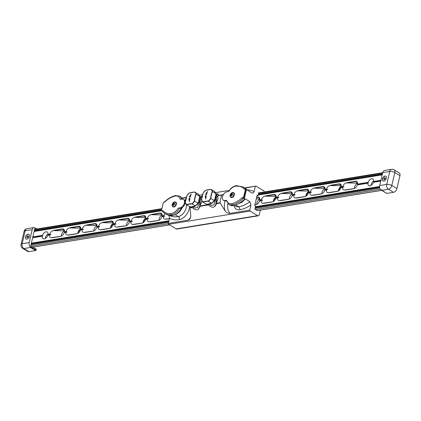 <?xml version="1.0" encoding="UTF-8"?>
<svg xmlns="http://www.w3.org/2000/svg" width="421" height="421" viewBox="0 0 421 421"><rect width="100%" height="100%" fill="white"/><g stroke="black" fill="none" stroke-linecap="round" stroke-linejoin="round"><path stroke-width="0.63" d="M217.636 196.418A5.289 3.263 121.1 0 1 216.831 201.77M201.359 199.07A5.289 3.263 121.1 0 1 201.564 199.617M201.696 200.454A5.289 3.263 121.1 0 1 200.549 204.422M225.072 200.98A18.398 11.351 -58.9 0 0 225.114 210.974L220.041 202.696A18.398 11.351 121.1 0 1 221.814 195.123L223.809 194.013M260.199 210.153A1.842 1.284 -99.2 0 1 260.152 210.984L259.273 214.731A1.842 1.284 -99.2 0 1 258.331 215.799L176.925 229.05A1.842 1.284 -99.2 0 1 176.236 228.898L168.647 224.314L168.332 223.409L187.971 220.209L189.787 219.183L190.834 216.552L190.05 207.574A18.398 11.351 -58.9 0 0 190.35 206.806M27.381 236.06L28.154 235.802L28.444 236.481L27.954 237.423L27.176 237.681L26.891 236.997L27.381 236.06L28.154 236.528L27.681 237.512M26.891 236.997L27.665 237.465M28.423 236.439L28.154 236.528M26.165 239.054A2.758 1.705 121.1 0 1 26.207 235.86A2.758 1.705 121.1 0 1 29.012 234.334M384.268 177.978L385.041 177.72L385.331 178.404L384.841 179.341L384.063 179.599L383.778 178.92L384.268 177.978L385.041 178.446L384.573 179.43M383.778 178.92L384.552 179.388M385.31 178.357L385.041 178.446M383.052 180.972A2.758 1.705 121.1 0 1 382.6 178.978A2.758 1.705 121.1 0 1 385.899 176.257M230.724 194.491A4.989 2.331 21.7 0 1 231.092 194.334L231.445 193.939A4.989 3.957 -107.6 0 1 231.697 193.413A4.978 2.326 21.7 0 1 232.224 193.328A4.989 2.889 87 0 0 232.008 193.849L232.197 194.155A4.989 2.331 21.7 0 1 232.75 194.165A4.978 2.884 87 0 0 232.592 194.834A4.989 1.263 -174.5 0 0 232.029 194.87L231.676 195.265A4.989 2.889 87 0 0 231.618 195.912A4.978 1.263 -174.5 0 0 231.092 196.002A4.989 3.957 -107.6 0 1 231.113 195.36L230.924 195.055A4.989 1.263 -174.5 0 0 230.566 195.165A4.978 3.952 -107.6 0 1 230.724 194.491L231.387 195.186M231.445 193.939L232.303 194.355A0.574 0.353 121.1 0 1 231.771 194.944L231.429 194.997M232.071 193.681L231.697 193.413M232.008 193.849L232.645 194.555M231.634 195.612L230.924 195.055M232.66 197.233A2.668 1.647 -58.9 0 0 234.323 194.828A2.668 1.647 -58.9 0 0 234.402 194.355M226.314 200.538L228.756 204.369A10.578 6.526 -58.9 0 0 232.36 204.827A23.918 14.756 -58.9 0 0 243.533 198.196L241.77 198.08A22.997 14.188 121.1 0 1 231.903 203.627A9.657 5.957 121.1 0 1 226.661 200.285L224.898 200.57A4.831 2.979 121.1 0 1 223.425 200.328A4.831 2.979 121.1 0 1 222.851 195.686A4.831 2.979 121.1 0 1 226.951 191.818L228.714 191.534A9.657 5.957 121.1 0 1 236.002 186.145A22.997 14.188 121.1 0 1 243.943 188.797L245.675 189.066A23.918 14.756 -58.9 0 0 243.291 186.998L236.534 185.608A0.921 0.658 84.3 0 0 236.002 186.145M243.943 188.797L243.885 189.061L244.89 188.897A0.921 0.568 121.1 0 1 245.175 188.945A0.921 0.568 121.1 0 1 245.348 189.624L243.685 196.712A0.921 0.568 121.1 0 1 242.838 197.649L241.77 198.08M178.199 208.169L180.583 208.258A4.831 2.979 -58.9 0 0 184.682 204.39A4.831 2.979 -58.9 0 0 184.103 199.749L183.488 199.375A4.831 2.979 121.1 0 1 184.061 204.017A4.831 2.979 121.1 0 1 179.962 207.885L178.199 208.169A9.657 5.957 -58.9 0 1 170.91 213.552A0.921 0.658 -95.7 0 0 171.3 214.768A23.918 14.756 121.1 0 1 164.858 213.452L162.411 211.358L162.474 210.968A1.842 0.674 13.2 0 1 163.027 210.637L162.022 210.805A0.921 0.568 121.1 0 1 161.738 210.758A0.921 0.568 121.1 0 1 161.564 210.074L163.227 202.99A0.921 0.568 121.1 0 1 164.074 202.054L165.143 201.622L164.616 202.254L165.143 201.622A22.997 14.188 -58.9 0 1 175.01 196.075A0.921 0.621 77.4 0 1 175.425 195.549L179.393 196.081A10.578 6.526 121.1 0 1 181.514 199.212M175.01 196.075A9.657 5.957 -58.9 0 1 180.251 199.417L182.014 199.133A4.831 2.979 121.1 0 1 183.488 199.375M161.738 210.758L162.359 211.131A0.921 0.568 -58.9 0 0 162.432 211.163M223.425 200.328L224.046 200.701A4.831 2.979 -58.9 0 0 225.519 200.943L226.372 200.806M243.559 198.002A0.921 0.568 121.1 0 0 243.58 197.991L243.58 198.007A1.842 0.674 -166.8 0 0 243.296 197.928A1.842 0.674 -166.8 0 0 241.833 197.812M226.661 200.285L226.54 200.78M243.58 197.991A0.921 0.568 -58.9 0 0 244.306 197.086L245.969 190.003A0.921 0.568 -58.9 0 0 245.79 189.318L245.175 188.945M259.215 192.813L258.768 192.539L258.036 195.665L257.152 195.133L254.71 205.548L255.589 206.085L254.858 209.211L257.357 210.616M258.036 195.665L256.989 195.833M245.038 188.076L255.921 186.061L263.509 190.645A1.842 1.284 -99.2 0 1 264.356 191.976M255.31 186.403L254.095 191.576A34.496 21.287 -58.9 0 0 247.08 189.96M234.097 205.459A10.809 6.668 -58.9 0 0 239.691 209.79A34.496 21.287 -58.9 0 0 250.948 204.99L249.948 201.722L244.375 198.349L246.427 189.597L252 192.971C253.021 193.365 253.721 192.897 254.095 191.576M250.948 204.99L249.737 210.158L230.098 213.358A16.098 9.93 121.1 0 1 227.829 203.632M258.331 215.799A1.842 1.284 -99.2 0 1 257.641 215.652L250.053 211.063L249.737 210.158M215.831 195.897L215.457 196.107L214.968 198.191L215.163 198.749L214.094 200.433L210.884 198.491A18.498 12.888 -99.2 0 1 212.51 191.56L215.72 193.502L215.831 195.897L215.72 193.502M216.51 199.175L216.683 203.596L214.963 206.401L214.089 206.895C215.826 205.711 216.336 203.301 215.631 199.67L215.584 197.191L216.605 195.518L217.062 196.817L216.531 197.759L216.51 199.175L214.942 199.786L215.163 198.749M205.716 194.155L207.474 191.371L206.685 193.997A0.684 0.405 124.8 0 1 205.843 194.66A0.684 0.405 124.8 0 1 205.716 194.155L206.522 194.328M205.227 196.239A0.684 0.437 117.3 0 1 206.195 196.081L205.659 199.101L205.227 196.239L206.137 196.397M210.626 198.402A7.446 4.594 121.1 0 1 208.242 201.049A18.713 6.847 -166.8 0 0 202.848 201.927A7.446 4.594 121.1 0 1 201.564 199.875A18.713 13.04 -99.2 0 1 203.185 192.976A7.446 4.594 121.1 0 1 205.569 190.329A18.713 6.847 13.2 0 1 210.958 189.455L210.958 189.455A7.446 4.594 121.1 0 1 212.242 191.502A18.713 13.04 80.8 0 0 211.174 194.791A18.713 13.04 80.8 0 0 210.626 198.402L210.884 198.491M212.242 191.502L212.5 191.555A7.589 4.684 -58.9 0 0 211.153 189.397L214.494 191.502M215.905 195.633L216.605 195.518L218.157 193.902L215.831 193.834M214.094 200.433L215.173 198.938M214.115 200.449A7.589 4.684 121.1 0 1 211.605 203.232L211.747 203.217A7.52 4.642 -58.9 0 0 214.157 200.543M211.605 203.232L211.584 203.222C210.71 204.08 208.905 204.374 206.164 204.101L206.185 204.111M207.69 204.196L211.747 203.217M206.164 204.101L202.954 202.159A18.498 6.768 13.2 0 1 208.374 201.28L211.584 203.222M208.374 201.28L208.363 201.275A7.589 4.684 -58.9 0 0 210.874 198.491M202.948 202.154L201.543 199.943M201.564 199.875L201.596 200.001A7.589 4.684 -58.9 0 0 202.927 202.143M211.379 203.496L211.858 203.185A6.21 3.831 -58.9 0 0 214.92 199.665M211.442 205.264L211.405 205.259A6.21 3.831 -58.9 0 0 212.705 205.048L213.358 205.106A6.21 3.831 -58.9 0 0 214.105 204.717L214.942 199.786M211.405 205.422A6.21 3.831 -58.9 0 1 210.784 205.259L208.969 204.196M215.82 193.823L216.71 194.36L215.915 195.628M214.089 206.895C212.242 207.742 210.2 206.848 207.953 204.222M214.963 206.401L214.505 206.606M218.157 193.902L218.599 195.433L217.062 196.817M200.228 201.827L199.349 202.322L199.307 199.838L200.322 198.165L200.78 199.47L200.249 200.412L200.407 206.243L198.223 209.253M168.647 224.314L250.053 211.063M225.114 210.974C226.677 212.731 228.34 213.526 230.098 213.358M195.965 194.155L196.223 194.202A7.589 4.684 -58.9 0 0 194.87 192.05L194.681 192.102A7.446 4.594 121.1 0 1 195.965 194.155A18.713 13.04 80.8 0 0 194.891 197.444A18.713 13.04 80.8 0 0 194.344 201.054A7.446 4.594 121.1 0 1 191.96 203.701A18.713 6.847 -166.8 0 0 186.566 204.574A7.446 4.594 121.1 0 1 185.282 202.527A18.713 13.04 -99.2 0 1 186.903 195.628A7.446 4.594 121.1 0 1 189.287 192.981A18.713 6.847 13.2 0 1 194.681 192.102L198.112 194.007A7.589 4.684 121.1 0 1 199.459 196.16L199.549 198.549L199.175 198.759L198.686 200.843L198.88 201.396L197.812 203.085L194.602 201.143A18.498 12.888 -99.2 0 1 196.228 194.213L199.512 196.223L199.617 198.491M198.686 209.053L197.807 209.547C199.543 208.358 200.059 205.953 199.349 202.322L198.659 202.433L198.88 201.396M189.434 196.802L191.192 194.023L190.403 196.644A0.684 0.405 124.8 0 1 189.561 197.312A0.684 0.405 124.8 0 1 189.434 196.802L190.239 196.975M188.945 198.886A0.684 0.437 117.3 0 1 189.913 198.728L189.376 201.748L188.945 198.886L189.855 199.049M199.549 198.549L199.512 196.223L198.123 194.013M199.538 196.475L200.428 197.012L199.633 198.28L200.322 198.165L201.88 196.549L199.554 196.481M197.812 203.085L198.891 201.585M197.833 203.101A7.589 4.684 121.1 0 1 195.323 205.88L195.465 205.864A7.52 4.642 -58.9 0 0 197.875 203.19M195.323 205.88L195.302 205.869C194.434 206.727 192.623 207.021 189.882 206.753L189.903 206.764M191.413 206.848L195.465 205.864M191.96 203.701L195.302 205.869M189.882 206.753L186.677 204.811A18.498 6.768 13.2 0 1 192.092 203.927A7.589 4.684 -58.9 0 0 194.591 201.138L194.602 201.143M185.282 202.527L185.314 202.648A7.589 4.684 -58.9 0 0 186.645 204.79M186.656 204.801L185.261 202.59L186.94 195.712M195.097 206.148L195.576 205.837A6.21 3.831 -58.9 0 0 198.644 202.312M195.16 207.911L195.123 207.911A6.21 3.831 -58.9 0 0 196.423 207.7L197.075 207.753A6.21 3.831 -58.9 0 0 197.828 207.369L198.659 202.433M195.123 208.074A6.21 3.831 -58.9 0 1 194.507 207.906L192.686 206.843M197.807 209.547C195.96 210.389 193.918 209.5 191.676 206.869M201.643 198.849L200.78 199.47M163.027 210.637L162.411 211.358M189.624 206.595A10.809 6.668 121.1 0 1 179.357 219.609A34.496 21.287 121.1 0 1 169.542 218.236L168.332 223.409M169.542 218.236L168.958 215.336M181.44 207.99A10.578 6.526 121.1 0 1 172.899 215.468A10.578 6.526 121.1 0 1 172.536 215.515A23.918 14.756 121.1 0 1 166.095 214.2L164.858 213.452M186.15 197.66L182.093 198.317M179.393 196.081L180.635 196.828A10.578 6.526 121.1 0 1 182.477 199.096M181.951 198.096L186.229 197.402M199.186 195.291L202.512 194.755M215.463 192.644L229.261 190.397M244.743 187.877L255.921 186.061M243.533 198.196L244.375 198.349M246.427 189.597L245.675 189.066M228.756 204.369L229.998 205.122A10.578 6.526 -58.9 0 0 233.234 205.648A10.578 6.526 -58.9 0 0 233.602 205.58A23.918 14.756 -58.9 0 0 242.328 201.117A23.918 14.756 -58.9 0 0 244.827 198.886L245.322 198.928L241.964 202.233L237.597 204.148M246.948 189.855A23.918 14.756 -58.9 0 0 246.801 189.676A23.918 14.756 -58.9 0 0 244.533 187.745L243.291 186.998M379.616 187.303L255.247 207.542M168.747 221.62L31.154 244.012L30.738 245.785L36.311 249.153L36.09 250.09L29.78 246.274A3.678 2.563 -99.2 0 1 29.186 242.585L22.155 243.733A3.678 2.563 80.8 0 0 23.85 248.564L30.559 247.469L35.669 250.558A0.458 0.284 -58.9 0 0 36.09 250.09M379.574 186.508L255.442 206.711M380.731 181.109L373.432 182.298A3.91 2.41 121.1 0 1 368.759 185.672A3.91 2.41 121.1 0 1 367.938 183.193L357.313 184.919A4.142 2.552 121.1 0 1 354.887 188.213A4.142 2.552 121.1 0 1 353.619 188.729L345.804 189.997A4.142 2.552 121.1 0 1 344.894 189.95L344.236 190.024M344.61 189.992C343.115 190.087 342.447 189.192 342.594 187.313L341.036 187.571A4.142 2.552 121.1 0 1 338.605 190.86A4.142 2.552 121.1 0 1 337.342 191.376L329.522 192.65A4.142 2.552 121.1 0 1 328.612 192.597L327.954 192.671M328.333 192.644C326.838 192.734 326.164 191.844 326.317 189.966L324.754 190.218A4.142 2.552 121.1 0 1 322.323 193.513A4.142 2.552 121.1 0 1 321.06 194.028L313.245 195.297A4.142 2.552 121.1 0 1 312.329 195.249L311.672 195.318M312.05 195.291C310.556 195.386 309.882 194.491 310.035 192.613L308.472 192.871A4.142 2.552 121.1 0 1 306.041 196.16A4.142 2.552 121.1 0 1 304.778 196.675L296.963 197.949A4.142 2.552 121.1 0 1 296.047 197.896L295.395 197.97M295.768 197.944C294.274 198.033 293.6 197.144 293.753 195.265L292.19 195.518A4.142 2.552 121.1 0 1 289.759 198.812A4.142 2.552 121.1 0 1 288.496 199.328L280.681 200.596A4.142 2.552 121.1 0 1 279.765 200.549L279.112 200.617M279.486 200.591C277.992 200.685 277.318 199.791 277.471 197.912L275.908 198.17A4.142 2.552 121.1 0 1 273.482 201.459A4.142 2.552 121.1 0 1 272.213 201.975L264.399 203.248A4.142 2.552 121.1 0 1 263.483 203.196L262.83 203.269M263.204 203.243C261.709 203.332 261.036 202.443 261.188 200.564L259.625 200.817A4.142 2.552 121.1 0 1 257.199 204.111A4.142 2.552 121.1 0 1 255.931 204.627L254.884 204.795M169.431 218.704L166.711 219.146A4.142 2.552 121.1 0 1 165.795 219.094L165.143 219.167M165.516 219.141C164.022 219.23 163.348 218.341 163.501 216.462L161.938 216.715A4.142 2.552 121.1 0 1 159.512 220.009A4.142 2.552 121.1 0 1 158.243 220.525L150.429 221.793A4.142 2.552 121.1 0 1 149.513 221.741L148.86 221.814M149.234 221.788C147.739 221.883 147.071 220.988 147.218 219.109L145.655 219.367A4.142 2.552 121.1 0 1 143.229 222.656A4.142 2.552 121.1 0 1 141.961 223.172L134.146 224.446A4.142 2.552 121.1 0 1 133.236 224.393L132.578 224.467M132.952 224.44C131.457 224.53 130.789 223.64 130.936 221.762L129.379 222.014A4.142 2.552 121.1 0 1 126.947 225.309A4.142 2.552 121.1 0 1 125.684 225.824L117.869 227.093A4.142 2.552 121.1 0 1 116.954 227.04L116.296 227.114M116.675 227.087C115.18 227.182 114.507 226.287 114.659 224.409L113.096 224.667A4.142 2.552 121.1 0 1 110.665 227.956A4.142 2.552 121.1 0 1 109.402 228.471L101.587 229.745A4.142 2.552 121.1 0 1 100.672 229.692L100.014 229.766M100.393 229.74C98.898 229.829 98.225 228.94 98.377 227.061L96.814 227.314A4.142 2.552 121.1 0 1 94.383 230.608A4.142 2.552 121.1 0 1 93.12 231.124L85.305 232.392A4.142 2.552 121.1 0 1 84.389 232.339L83.737 232.413M84.111 232.387C82.616 232.481 81.942 231.587 82.095 229.708L80.532 229.966A4.142 2.552 121.1 0 1 78.101 233.255A4.142 2.552 121.1 0 1 76.838 233.771L69.023 235.044A4.142 2.552 121.1 0 1 68.107 234.992L67.455 235.065M67.828 235.039C66.334 235.129 65.66 234.239 65.813 232.36L64.25 232.613A4.142 2.552 121.1 0 1 61.824 235.907A4.142 2.552 121.1 0 1 60.556 236.423L52.741 237.691A4.142 2.552 121.1 0 1 51.825 237.639L51.173 237.712M51.546 237.686C50.052 237.781 49.383 236.886 49.531 235.007L47.805 235.292A3.91 2.41 121.1 0 1 43.131 238.665A3.91 2.41 121.1 0 1 42.311 236.186L32.617 237.76L31.349 243.18L168.947 220.788M382.394 174.026L258.378 194.207M161.785 209.126L34.475 229.845L34.28 230.676L161.59 209.958M32.617 237.76L34.28 230.676M34.475 229.845L34.696 228.903L35.275 229.256M31.154 244.012L31.349 243.18M34.106 227.535L27.07 228.677A3.678 2.563 80.8 0 0 25.186 230.813L32.217 229.666A3.678 2.563 -99.2 0 1 34.106 227.535A3.678 2.563 -99.2 0 1 34.18 227.524L37.048 228.966M32.217 229.666L29.186 242.585M29.78 246.274L30.559 247.469M21.05 244.39L24.081 231.471A3.678 1.347 -166.8 0 1 25.186 230.813L22.155 243.733A3.678 1.347 13.2 0 0 21.05 244.39A3.678 3.678 0 0 0 22.729 248.379L27.839 251.469A3.678 2.268 -58.9 0 0 28.96 251.653L35.669 250.558M29.465 236.328A2.758 1.705 121.1 0 1 26.086 239.007A2.758 1.705 121.1 0 1 26.055 235.765A2.758 1.705 121.1 0 1 28.938 234.286A2.758 1.705 121.1 0 1 29.465 236.328M386.599 193.276A0.458 0.284 -58.9 0 0 386.825 193.413L380.289 189.234A3.678 2.563 80.8 0 1 379.695 185.545L382.721 172.626L389.757 171.484A3.678 2.563 -99.2 0 1 391.646 169.347L384.61 170.494A3.678 2.563 80.8 0 0 382.721 172.626M382.447 178.883A2.758 1.705 121.1 0 1 385.825 176.204A2.758 1.705 121.1 0 1 385.857 179.446A2.758 1.705 121.1 0 1 382.973 180.93A2.758 1.705 121.1 0 1 382.447 178.883M386.825 193.413L393.535 192.323A3.678 2.268 -58.9 0 0 396.919 188.566L399.95 175.646A3.678 2.268 -58.9 0 0 399.25 172.92L394.135 169.831A3.678 3.678 0 0 0 391.646 169.347M161.711 210.742L34.085 231.508M42.311 236.186L42.695 235.96L42.505 235.35L32.812 236.928M42.505 235.35A3.91 2.41 121.1 0 1 47.178 231.976A3.91 2.41 121.1 0 1 47.999 234.455L48.231 235.055L47.805 235.292M49.531 235.007L50.925 234.618L49.725 234.176L47.999 234.455M49.725 234.176C50.483 232.197 51.641 231.008 53.209 230.603L53.488 230.555A4.142 2.552 121.1 0 1 54.504 230.192L62.319 228.919A4.142 2.552 121.1 0 1 64.481 231.508A4.142 2.552 121.1 0 1 64.445 231.782L64.25 232.613M65.813 232.36L67.207 231.971L66.008 231.524L64.445 231.782M66.008 231.524C66.76 229.55 67.923 228.356 69.491 227.95L69.77 227.908A4.142 2.552 121.1 0 1 70.781 227.54L78.595 226.272A4.142 2.552 121.1 0 1 80.758 228.856A4.142 2.552 121.1 0 1 80.727 229.129L80.532 229.966M82.095 229.708L83.49 229.319L82.29 228.877L80.727 229.129M82.29 228.877C83.042 226.898 84.205 225.709 85.773 225.303L86.052 225.256A4.142 2.552 121.1 0 1 87.063 224.893L94.878 223.619A4.142 2.552 121.1 0 1 97.041 226.209A4.142 2.552 121.1 0 1 97.009 226.482L96.814 227.314M98.377 227.061L99.772 226.672L98.572 226.224L97.009 226.482M98.572 226.224C99.324 224.251 100.487 223.062 102.05 222.651L102.335 222.609A4.142 2.552 121.1 0 1 103.345 222.241L111.16 220.972A4.142 2.552 121.1 0 1 113.323 223.556A4.142 2.552 121.1 0 1 113.291 223.83L113.096 224.667M114.659 224.409L116.054 224.019L114.854 223.577L113.291 223.83M114.854 223.577C115.607 221.599 116.764 220.409 118.333 220.004L118.617 219.957A4.142 2.552 121.1 0 1 119.627 219.594L127.442 218.32A4.142 2.552 121.1 0 1 129.605 220.909A4.142 2.552 121.1 0 1 129.573 221.183L129.379 222.014M130.936 221.762L132.331 221.372L131.136 220.925L129.573 221.183M131.136 220.925C131.889 218.952 133.047 217.757 134.615 217.352L134.894 217.31A4.142 2.552 121.1 0 1 135.909 216.941L143.724 215.673A4.142 2.552 121.1 0 1 145.887 218.257A4.142 2.552 121.1 0 1 145.855 218.531L145.655 219.367M147.218 219.109L148.613 218.72L147.413 218.278L145.855 218.531M147.413 218.278C148.171 216.299 149.329 215.11 150.897 214.705L151.176 214.657A4.142 2.552 121.1 0 1 152.191 214.294L160.006 213.021A4.142 2.552 121.1 0 1 162.169 215.61A4.142 2.552 121.1 0 1 162.132 215.884L161.938 216.715M163.501 216.462L164.895 216.073L163.695 215.626L162.132 215.884M163.695 215.626L164.911 213.484M256.647 197.296L257.694 197.123A4.142 2.552 121.1 0 1 259.857 199.712A4.142 2.552 121.1 0 1 259.825 199.986L259.625 200.817M261.188 200.564L262.583 200.175L261.383 199.728L259.825 199.986M261.383 199.728C262.136 197.754 263.299 196.565 264.867 196.154L265.146 196.112A4.142 2.552 121.1 0 1 266.156 195.744L273.976 194.476A4.142 2.552 121.1 0 1 276.139 197.06A4.142 2.552 121.1 0 1 276.102 197.333L275.908 198.17M277.471 197.912L278.865 197.523L277.665 197.081L276.102 197.333M277.665 197.081C278.418 195.102 279.581 193.913 281.149 193.507L281.428 193.46A4.142 2.552 121.1 0 1 282.438 193.097L290.253 191.823A4.142 2.552 121.1 0 1 292.416 194.413A4.142 2.552 121.1 0 1 292.385 194.686L292.19 195.518M293.753 195.265L295.147 194.876L293.947 194.428L292.385 194.686M293.947 194.428C294.7 192.455 295.863 191.266 297.431 190.855L297.71 190.813A4.142 2.552 121.1 0 1 298.721 190.445L306.535 189.176A4.142 2.552 121.1 0 1 308.698 191.765A4.142 2.552 121.1 0 1 308.667 192.034L308.472 192.871M310.035 192.613L311.429 192.223L310.23 191.781L308.667 192.034M310.23 191.781C310.982 189.803 312.145 188.613 313.708 188.208L313.992 188.161A4.142 2.552 121.1 0 1 315.003 187.798L322.818 186.524A4.142 2.552 121.1 0 1 324.98 189.113A4.142 2.552 121.1 0 1 324.949 189.387L324.754 190.218M326.317 189.966L327.712 189.576L326.512 189.129L324.949 189.387M326.512 189.129C327.264 187.156 328.422 185.966 329.99 185.556L330.274 185.514A4.142 2.552 121.1 0 1 331.285 185.145L339.1 183.877A4.142 2.552 121.1 0 1 341.263 186.466A4.142 2.552 121.1 0 1 341.231 186.735L341.036 187.571M342.594 187.313L343.989 186.924L342.794 186.482L341.231 186.735M342.789 186.482C343.547 184.503 344.704 183.314 346.272 182.909L346.551 182.861A4.142 2.552 121.1 0 1 347.567 182.498L355.382 181.225A4.142 2.552 121.1 0 1 357.545 183.814A4.142 2.552 121.1 0 1 357.513 184.088L357.313 184.919M367.938 183.193L368.322 182.967L368.133 182.356L357.513 184.088M368.133 182.356A3.91 2.41 121.1 0 1 372.806 178.983A3.91 2.41 121.1 0 1 373.627 181.462L373.859 182.061L373.432 182.298M380.931 180.272L373.627 181.462M382.2 174.857L258.184 195.039M380.773 180.941L373.859 182.061M61.887 235.86A3.91 2.41 121.1 0 1 60.761 236.307L51.825 237.639M53.209 230.603L64.445 230.803M61.35 236.139A3.91 2.41 121.1 0 1 64.466 230.982M53.488 230.555L62.424 229.224A3.91 2.41 121.1 0 1 63.613 229.419A3.91 2.41 121.1 0 1 64.471 231.587M69.491 227.95L80.721 228.15M80.748 228.335L77.632 233.487M69.77 227.908L78.706 226.572L80.621 227.735M80.753 228.94A3.91 2.41 -58.9 0 0 79.895 226.766A3.91 2.41 -58.9 0 0 78.706 226.572L78.595 226.272M94.451 230.561A3.91 2.41 121.1 0 1 93.325 231.008L84.389 232.339M85.773 225.303L97.004 225.503M93.915 230.84A3.91 2.41 121.1 0 1 97.03 225.682M86.052 225.256L94.983 223.925A3.91 2.41 121.1 0 1 96.177 224.119A3.91 2.41 121.1 0 1 97.035 226.287M102.05 222.651L113.286 222.851M113.312 223.035L110.197 228.187M102.335 222.609L111.265 221.272L113.186 222.435M113.317 223.64A3.91 2.41 -58.9 0 0 112.46 221.467A3.91 2.41 -58.9 0 0 111.265 221.272L111.16 220.972M127.016 225.261A3.91 2.41 121.1 0 1 125.884 225.709L116.954 227.04M118.333 220.004L129.568 220.204M126.474 225.54A3.91 2.41 121.1 0 1 129.589 220.383M118.617 219.957L127.547 218.625A3.91 2.41 121.1 0 1 128.737 218.82A3.91 2.41 121.1 0 1 129.594 220.988M134.615 217.352L145.85 217.552M145.871 217.736L142.756 222.888M134.894 217.31L143.829 215.973L145.75 217.136M145.876 218.341A3.91 2.41 -58.9 0 0 145.019 216.168A3.91 2.41 -58.9 0 0 143.829 215.973L143.724 215.673M159.575 219.962A3.91 2.41 121.1 0 1 158.449 220.409L149.513 221.741M150.897 214.705L162.132 214.905M159.038 220.241A3.91 2.41 121.1 0 1 162.153 215.084M151.176 214.657L160.112 213.326A3.91 2.41 121.1 0 1 161.301 213.521A3.91 2.41 121.1 0 1 162.159 215.689M257.268 204.064A3.91 2.41 121.1 0 1 256.136 204.511L254.905 204.711M256.257 198.944L259.82 199.007M256.726 204.343A3.91 2.41 121.1 0 1 259.841 199.186M256.568 197.628L257.799 197.428A3.91 2.41 121.1 0 1 258.989 197.623A3.91 2.41 121.1 0 1 259.846 199.791M264.867 196.154L276.102 196.354M276.123 196.539L273.008 201.691M265.146 196.112L274.082 194.776L275.997 195.939M276.129 197.144A3.91 2.41 -58.9 0 0 275.271 194.97A3.91 2.41 -58.9 0 0 274.082 194.776L273.976 194.476M289.827 198.765A3.91 2.41 121.1 0 1 288.701 199.212L279.765 200.549M281.149 193.507L292.379 193.707M289.29 199.044A3.91 2.41 121.1 0 1 292.406 193.886M281.428 193.46L290.358 192.129A3.91 2.41 121.1 0 1 291.553 192.323A3.91 2.41 121.1 0 1 292.411 194.491M297.431 190.855L308.661 191.055M308.688 191.239L305.572 196.391M297.71 190.813L306.641 189.476L308.561 190.639M308.693 191.844A3.91 2.41 -58.9 0 0 307.835 189.671A3.91 2.41 -58.9 0 0 306.641 189.476L306.535 189.176M322.391 193.465A3.91 2.41 121.1 0 1 321.26 193.913L312.329 195.249M313.708 188.208L324.944 188.408M321.849 193.744A3.91 2.41 121.1 0 1 324.965 188.587M313.992 188.161L322.923 186.829A3.91 2.41 121.1 0 1 324.117 187.024A3.91 2.41 121.1 0 1 324.975 189.192M329.99 185.556L341.226 185.756M341.247 185.94L338.131 191.092M330.274 185.514L339.205 184.177L341.126 185.34M341.252 186.545A3.91 2.41 -58.9 0 0 340.394 184.372A3.91 2.41 -58.9 0 0 339.205 184.177L339.1 183.877M78.169 233.213A3.91 2.41 -58.9 0 1 77.043 233.655L68.107 234.992M110.734 227.914A3.91 2.41 -58.9 0 1 109.602 228.356L100.672 229.692M143.298 222.614A3.91 2.41 -58.9 0 1 142.166 223.056L133.236 224.393M169.452 218.615L165.795 219.094M273.545 201.417A3.91 2.41 -58.9 0 1 272.419 201.859L263.483 203.196M306.109 196.118A3.91 2.41 -58.9 0 1 304.983 196.56L296.047 197.896M338.673 190.818A3.91 2.41 -58.9 0 1 337.542 191.26L328.612 192.597M50.925 234.618L48.231 235.055M99.772 226.672L97.077 227.108M83.49 229.319L80.795 229.755M132.331 221.372L129.642 221.809M116.054 224.019L113.36 224.456M164.895 216.073L162.201 216.51M148.613 218.72L145.919 219.157M262.583 200.175L259.889 200.612M295.147 194.876L292.453 195.312M278.865 197.523L276.171 197.959M327.712 189.576L325.017 190.013M311.429 192.223L308.735 192.66M343.989 186.924L341.299 187.361M48.041 234.044A3.91 2.41 -58.9 0 0 45.368 238.47M80.764 228.656A3.91 2.41 -58.9 0 0 77.927 233.35M113.323 223.356A3.91 2.41 -58.9 0 0 110.486 228.05M145.887 218.057A3.91 2.41 -58.9 0 0 143.051 222.751M276.139 196.86A3.91 2.41 -58.9 0 0 273.303 201.554M308.704 191.56A3.91 2.41 -58.9 0 0 305.862 196.254M341.263 186.261A3.91 2.41 -58.9 0 0 338.426 190.955M67.207 231.971L64.513 232.408M344.894 189.95L353.824 188.613A3.91 2.41 -58.9 0 0 354.956 188.166M357.534 183.893A3.91 2.41 -58.9 0 0 356.676 181.725A3.91 2.41 -58.9 0 0 355.487 181.53L346.551 182.861M368.322 182.967L357.576 184.714M346.272 182.909L357.508 183.109M354.414 188.445A3.91 2.41 121.1 0 1 357.529 183.288M373.669 181.051A3.91 2.41 -58.9 0 0 370.996 185.477M42.695 235.96L32.659 237.591M379.6 187.14L255.289 207.374M168.789 221.451L31.191 243.843M382.242 174.689L258.22 194.87M161.596 210.595L34.122 231.34M174.699 206.669A2.668 1.647 -58.9 0 0 176.362 204.259A2.668 1.647 -58.9 0 0 176.441 203.785M174.631 204.269A4.989 1.263 -174.5 0 0 174.068 204.306L173.71 204.701A4.989 2.889 87 0 0 173.652 205.348A4.978 1.263 -174.5 0 0 173.131 205.432A4.989 3.957 -107.6 0 1 173.152 204.79L172.963 204.485A4.989 1.263 -174.5 0 0 172.605 204.595A4.978 3.952 -107.6 0 1 172.763 203.927A4.989 2.331 21.7 0 1 173.131 203.769L173.484 203.375A4.989 3.957 -107.6 0 1 173.736 202.843A4.978 2.326 21.7 0 1 174.262 202.759A4.989 2.889 87 0 0 174.047 203.285L174.236 203.59A4.989 2.331 21.7 0 1 174.783 203.596A4.978 2.884 87 0 0 174.631 204.269M173.673 205.043L172.963 204.485M174.047 203.285L174.683 203.99M173.484 203.375L174.341 203.79A0.574 0.353 121.1 0 1 173.81 204.374L173.426 204.617M173.468 204.432L172.763 203.927M174.11 203.111L173.736 202.843M218.462 195.67L221.814 195.123M218.599 195.433L222.03 194.876M190.05 207.574L191.997 207.258M200.464 205.88L208.279 204.611M216.747 203.232L220.041 202.696M190.018 207.932L192.276 207.564M200.407 206.243L208.558 204.916M216.683 203.596L220.115 203.038M231.771 194.944L231.092 194.334M233.897 194.576A2.652 1.637 121.1 0 1 231.224 197.302A2.652 1.637 121.1 0 1 230.345 194.576A2.652 1.637 121.1 0 1 232.813 192.46A2.652 1.637 121.1 0 1 233.897 194.576M232.718 192.465A2.758 1.705 121.1 0 1 233.576 192.597A2.758 1.705 121.1 0 1 234.102 194.644A2.758 1.705 121.1 0 1 230.724 197.323A2.758 1.705 121.1 0 1 230.203 196.628M233.687 192.676A2.758 1.705 121.1 0 1 233.802 192.734A2.758 1.705 121.1 0 1 234.329 194.781A2.758 1.705 121.1 0 1 230.95 197.46A2.758 1.705 121.1 0 1 230.84 197.386M180.583 208.258L179.962 207.885M162.453 211.063L162.022 210.805M243.296 197.928L242.838 197.649M225.519 200.943L224.898 200.57M245.969 190.003L245.348 189.624M244.306 197.086L243.685 196.712M215.784 193.539A7.52 4.642 -58.9 0 0 215.336 192.434M214.389 191.355A7.589 4.684 121.1 0 1 215.741 193.513M211.01 189.408A18.498 6.768 -166.8 0 0 206.348 190.087M216.531 197.759L215.584 197.191M199.501 196.186A7.52 4.642 -58.9 0 0 199.054 195.086M194.728 192.06A18.498 6.768 -166.8 0 0 190.066 192.739M200.249 200.412L199.307 199.838M179.562 208.421A10.578 6.526 121.1 0 1 171.3 214.768L172.536 215.515M162.964 210.905A22.997 14.188 -58.9 0 0 170.91 213.552M179.357 219.609A2.3 1.605 80.9 0 0 178.299 216.589A8.509 5.252 -58.9 0 0 186.308 204.511M184.393 199.964A10.809 6.668 121.1 0 1 185.587 199.986M169.331 215.41A32.196 19.866 -58.9 0 0 178.299 216.589L175.178 214.705M187.971 220.209A16.098 9.93 -58.9 0 0 190.75 217.273M182.172 207.579A8.509 5.252 121.1 0 1 176.067 214.2M176.236 228.898L257.641 215.652M233.602 205.58L232.36 204.827A0.921 0.621 -102.6 0 1 231.903 203.627M239.691 209.79A2.3 1.6 80.6 0 0 238.628 206.769A8.509 5.252 121.1 0 1 236.023 206.343L234.413 205.374M249.948 201.722A32.196 19.866 121.1 0 1 238.628 206.769L235.655 204.974M379.779 188.076L255.052 208.374M168.553 222.451L30.959 244.843M381.663 190.355L257.178 210.616M380.31 189.271L255.479 209.584M168.447 223.746L31.228 246.08M169.574 224.872L32.927 247.106M382.589 173.189L258.573 193.376M34.18 227.524L36.669 229.029M28.96 251.653L23.85 248.564A3.678 2.268 -58.9 0 1 22.729 248.379M381.715 190.324L388.42 189.234A3.678 2.563 -99.2 0 1 386.725 184.398L379.695 185.545M399.95 175.646L394.84 172.557A3.678 1.347 -166.8 0 0 389.757 171.484L386.725 184.398A3.678 1.347 13.2 0 1 391.809 185.477L394.84 172.557A3.678 2.268 -58.9 0 0 394.135 169.831M393.535 192.323L388.42 189.234A3.678 2.268 -58.9 0 0 391.809 185.477L396.919 188.566M64.339 230.382L62.319 228.919M96.904 225.082L94.878 223.619M129.468 219.783L127.442 218.32M162.027 214.484L160.006 213.021M259.72 198.586L257.694 197.123M292.279 193.286L290.253 191.823M324.844 187.987L322.818 186.524M54.609 230.492L54.504 230.192M70.886 227.845L70.781 227.54M87.168 225.193L87.063 224.893M103.45 222.546L103.345 222.241M119.732 219.894L119.627 219.594M136.015 217.247L135.909 216.941M152.297 214.594L152.191 214.294M266.267 196.049L266.156 195.744M282.544 193.397L282.438 193.097M298.826 190.75L298.721 190.445M315.108 188.098L315.003 187.798M331.39 185.45L331.285 185.145M357.408 182.688L355.382 181.225M347.672 182.798L347.567 182.498M175.725 202.106A2.758 1.705 121.1 0 1 175.841 202.169A2.758 1.705 121.1 0 1 176.367 204.211A2.758 1.705 121.1 0 1 172.984 206.89A2.758 1.705 121.1 0 1 172.878 206.816M174.757 201.896A2.758 1.705 121.1 0 1 175.615 202.033A2.758 1.705 121.1 0 1 176.141 204.074A2.758 1.705 121.1 0 1 172.763 206.753A2.758 1.705 121.1 0 1 172.242 206.058M175.936 204.011A2.652 1.637 121.1 0 1 173.263 206.737A2.652 1.637 121.1 0 1 172.384 204.006A2.652 1.637 121.1 0 1 174.852 201.891A2.652 1.637 121.1 0 1 175.936 204.011M173.81 204.374L173.131 203.769M232.039 194.102L232.624 194.665M230.997 195.055L231.671 195.281M230.724 197.323C229.682 194.544 230.634 192.971 233.576 192.597L234.355 194.812C233.555 196.954 232.418 197.838 230.95 197.46L230.724 197.323M214.405 191.366L215.789 193.549L215.899 195.839M211.347 203.517C211.574 203.896 208.211 204.438 206.222 204.122M205.632 190.271L211.089 189.382M201.538 199.928L203.169 192.986L205.606 190.287M195.065 206.169C195.291 206.543 191.929 207.09 189.939 206.774M189.35 192.918L194.807 192.034M186.887 195.633L189.324 192.934M201.969 196.817L201.88 196.549M164.69 201.738C168.153 198.48 171.731 196.418 175.425 195.549M228.387 191.687C230.655 188.124 233.371 186.098 236.534 185.608M247.369 190.171L246.822 189.703M27.07 228.677A3.678 3.678 0 0 0 24.081 231.471M382.7 172.715L258.683 192.897M161.901 208.648L34.585 229.366M386.683 193.392L381.158 190.05M381.705 190.381L257.226 210.637M169.616 224.898L32.97 247.132M176.394 204.243C175.594 206.385 174.457 207.269 172.984 206.89L172.763 206.753C171.721 203.98 172.673 202.401 175.615 202.033L176.394 204.243M173.036 204.485L173.71 204.711M174.078 203.538L174.662 204.096"/></g></svg>
